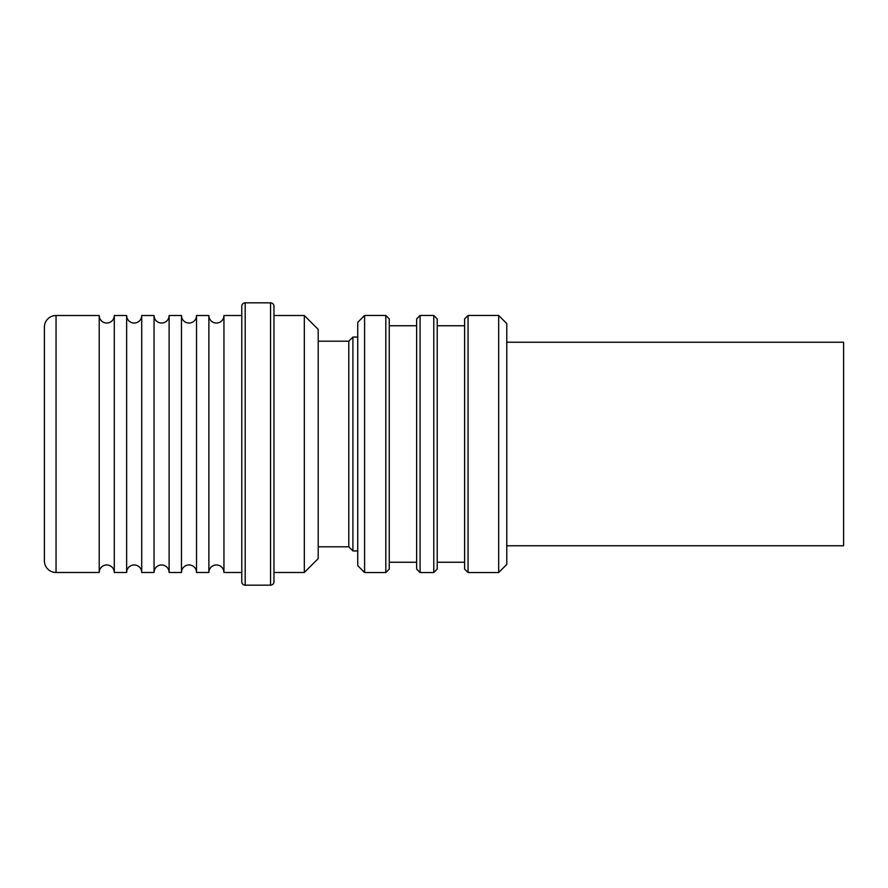 <?xml version="1.0" encoding="UTF-8"?>
<svg xmlns="http://www.w3.org/2000/svg" width="888" height="888" viewBox="0 0 888 888"><rect width="100%" height="100%" fill="white"/><g stroke="black" fill="none" stroke-linecap="round" stroke-linejoin="round"><path stroke-width="1.33" d="M126.64 315.506L126.64 572.494L114.297 572.494A7.537 7.537 0 0 0 106.76 564.957A7.537 7.537 0 0 0 99.223 572.494L99.223 315.506A7.537 7.537 0 0 0 106.76 323.043A7.537 7.537 0 0 0 114.297 315.506L126.64 315.506A7.537 7.537 0 0 0 134.177 323.043A7.537 7.537 0 0 0 141.714 315.506L154.046 315.506A7.537 7.537 0 0 0 161.583 323.043A7.537 7.537 0 0 0 169.12 315.506L181.463 315.506A7.537 7.537 0 0 0 189 323.043A7.537 7.537 0 0 0 196.537 315.506L208.869 315.506A7.537 7.537 0 0 0 216.406 323.043A7.537 7.537 0 0 0 223.943 315.506L241.769 315.506M126.64 572.494A7.537 7.537 0 0 1 134.177 564.957A7.537 7.537 0 0 1 141.714 572.494L141.714 315.506M181.463 315.506L181.463 572.494L169.12 572.494A7.537 7.537 0 0 0 161.583 564.957A7.537 7.537 0 0 0 154.046 572.494L154.046 315.506M181.463 572.494A7.537 7.537 0 0 1 189 564.957A7.537 7.537 0 0 1 196.537 572.494L196.537 315.506M241.769 572.494L223.943 572.494A7.537 7.537 0 0 0 216.406 564.957A7.537 7.537 0 0 0 208.869 572.494L208.869 315.506M223.943 572.494L223.943 315.506M245.188 302.83A3.43 3.43 0 0 0 241.769 306.26L241.769 581.74A3.43 3.43 0 0 0 245.188 585.17L245.188 302.83L270.551 302.83A3.43 3.43 0 0 1 273.97 306.26L273.97 315.506L304.318 315.506L304.318 572.494L273.97 572.494L273.97 315.506M273.97 572.494L273.97 581.74A3.43 3.43 0 0 1 270.551 585.17L245.188 585.17M273.97 581.74L273.97 306.26M304.318 572.494L318.193 558.619L318.193 329.381L304.318 315.506M318.193 546.797L348.784 546.797L348.784 341.203L318.193 341.203M348.784 546.797L352.913 550.926L352.913 337.074L348.784 341.203M357.742 337.074L352.913 337.074M357.742 550.926L352.913 550.926M357.742 565.667L357.742 322.333L364.591 315.473L364.591 572.527L357.742 565.667M385.814 315.473L389.244 318.903L389.244 569.097L385.814 572.527L385.814 315.473L364.591 315.473M385.814 572.527L364.591 572.527M416.65 325.752L389.244 325.752M416.65 562.248L389.244 562.248M416.65 569.097L416.65 318.903L420.08 315.473L420.08 572.527L416.65 569.097M433.788 315.473L437.207 318.903L437.207 569.097L433.788 572.527L433.788 315.473L420.08 315.473M433.788 572.527L420.08 572.527M464.624 325.752L437.207 325.752M464.624 562.248L437.207 562.248M464.624 569.097L464.624 318.903L468.054 315.473L468.054 572.527L464.624 569.097M498.679 315.473L506.782 323.565L506.782 564.435L498.679 572.527L498.679 315.473L468.054 315.473M498.679 572.527L468.054 572.527M506.782 545.765L843.6 545.765L843.6 342.235L506.782 342.235M56.055 315.506A11.655 11.655 0 0 0 44.4 327.161L44.4 560.839A11.655 11.655 0 0 0 56.055 572.494L56.055 315.506L99.223 315.506M99.223 572.494L56.055 572.494M114.297 572.494L114.297 315.506M154.046 572.494L141.714 572.494M169.12 572.494L169.12 315.506M208.869 572.494L196.537 572.494M270.551 585.17L270.551 302.83"/></g></svg>
